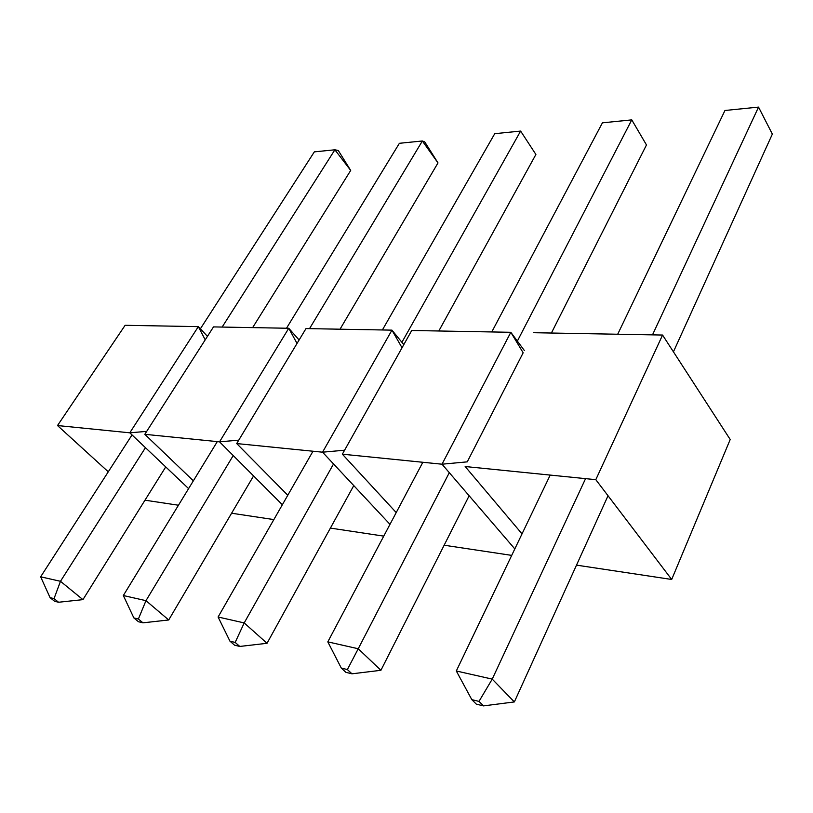 <?xml version="1.0" encoding="UTF-8"?>
<svg xmlns="http://www.w3.org/2000/svg" width="813" height="813" viewBox="0 0 813 813"><rect width="100%" height="100%" fill="white"/><g stroke="black" fill="none" stroke-linecap="round" stroke-linejoin="round"><path stroke-width="1.22" d="M108.281 471.804L57.51 425.545L125.121 325.302L198.331 326.633L207.457 336.348M57.51 425.545L129.795 432.811L198.331 326.633L205.222 339.834M144.988 500.188L178.454 505.229M146.696 431.378L129.795 432.811L188.596 488.613M193.362 480.808L144.816 434.315L213.494 326.907L288.757 328.269L299.113 340.007M144.816 434.315L219.54 441.835L288.757 328.269L297.04 343.452M231.603 513.227L273.859 519.588M238.758 440.158L219.54 441.835L282.355 504.741M287.782 495.259L236.705 443.563L305.993 328.584L391.947 330.139L403.807 344.631M236.705 443.563L322.548 452.191L391.947 330.139L402.039 347.781M330.393 528.094L383.756 536.123M344.6 450.209L322.548 452.191L389.986 524.344M396.216 512.576L342.364 454.182L411.724 330.495L510.818 332.293L524.355 350.515M342.364 454.182L442.018 464.203L510.818 332.293L523.165 352.781L467.251 461.855L442.018 464.203L514.812 548.917M444.142 545.218L511.712 555.381M467.251 461.855L523.165 352.781M533.735 332.71L662.565 335.047L595.807 479.67L465.158 466.53L522.027 533.867M662.565 335.047L730.206 439.498L671.69 579.466L576.508 565.137M595.807 479.67L671.69 579.466M145.456 447.668L60.477 581.295L40.65 576.803L132.031 434.925M200.374 328.808L314.336 151.868L334.885 149.795L350.698 170.435L338.299 150.507L334.885 149.795L222.152 327.06M40.65 576.803L50.081 597.657L54.603 601.274L58.577 602.25L54.044 598.612L60.477 581.295L82.936 599.638L165.74 466.916M252.64 327.619L350.698 170.435M50.081 597.657L54.044 598.612M82.936 599.638L58.577 602.25M233.229 455.544L145.974 600.665L123.332 595.533L217.295 441.611M286.501 328.228L399.386 143.301L422.364 140.984L437.994 162.915L424.711 141.858L422.364 140.984L309.529 328.645M123.332 595.533L133.86 617.921L138.444 621.732L142.966 622.829L138.383 619.008L145.974 600.665L168.708 619.973L253.575 475.92M340.027 329.204L437.994 162.915M133.86 617.921L138.383 619.008M168.708 619.973L142.966 622.829M333.543 463.949L244.205 622.921L218.097 617.006L312.985 451.225M382.395 329.966L494.741 133.688L520.625 131.076L535.899 154.47L520.625 131.076L401.907 342.314M218.097 617.006L229.947 641.162L234.561 645.176L239.784 646.447L235.17 642.422L244.205 622.921L267.03 643.296L353.777 485.595M438.817 330.993L535.899 154.47M229.947 641.162L235.17 642.422M267.03 643.296L239.784 646.447M449.304 472.678L358.238 648.754L327.812 641.864L422.831 462.272M491.784 331.948L602.413 122.834L631.772 119.877L646.477 144.948L551.397 333.035M517.363 341.094L631.772 119.877M327.812 641.864L341.297 668.083L345.891 672.331L351.968 673.814L347.375 669.556L358.238 648.754L380.921 670.298L469.142 495.767M341.297 668.083L347.375 669.556M380.921 670.298L351.968 673.814M585.563 478.644L492.231 679.119L456.306 670.979L550.198 475.087M617.707 334.234L724.952 110.487L758.539 107.103L772.35 134.094L673.428 351.826M652.504 334.865L758.539 107.103M456.306 670.979L471.825 699.658L476.327 704.149L483.501 705.897L478.999 701.395L492.231 679.119L514.355 701.934L608.033 495.747M471.825 699.658L478.999 701.395M514.355 701.934L483.501 705.897"/></g></svg>
